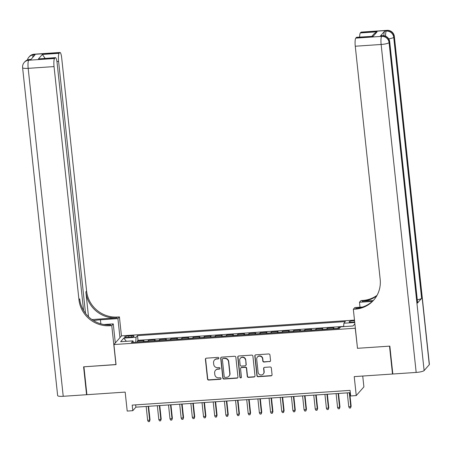 <?xml version="1.0" encoding="UTF-8"?>
<svg xmlns="http://www.w3.org/2000/svg" width="452" height="452" viewBox="0 0 452 452"><rect width="100%" height="100%" fill="white"/><g stroke="black" fill="none" stroke-linecap="round" stroke-linejoin="round"><path stroke-width="0.68" d="M218.887 358.097A0.785 0.757 -138.7 0 0 218.039 357.379L206.389 358.17A1.119 1.079 -138.7 0 0 205.406 359.34L207.513 379.047A1.119 1.079 -138.7 0 0 208.728 380.07L220.378 379.279A0.785 0.757 -138.7 0 0 221.068 378.46A0.785 0.757 -138.7 0 0 220.214 377.748L218.706 377.849A3.588 3.452 -138.7 0 1 214.824 374.584L214.649 372.94A3.588 3.452 -138.7 0 1 217.785 369.199L219.293 369.098A0.785 0.757 -138.7 0 0 219.977 368.278A0.785 0.757 -138.7 0 0 219.13 367.566L217.621 367.668A3.588 3.452 -138.7 0 1 213.734 364.402L213.559 362.758A3.588 3.452 -138.7 0 1 216.694 359.018L218.203 358.916A0.785 0.757 -138.7 0 0 218.887 358.097M354.549 320.694A3.656 0.689 -6.1 0 0 353.436 320.728A3.656 0.689 -6.1 0 0 349.136 321.869A3.656 0.689 -6.1 0 0 352.114 322.236A3.656 0.689 -6.1 0 0 354.679 321.88M269.561 361.673A1.119 1.079 -138.7 0 0 270.539 360.504L269.946 354.973A1.119 1.079 -138.7 0 0 268.737 353.956L255.792 354.831A1.119 1.079 -138.7 0 0 254.815 356.001L256.922 375.708A1.119 1.079 -138.7 0 0 258.132 376.725L271.076 375.855A1.119 1.079 -138.7 0 0 272.053 374.685L271.341 368.007A1.119 1.079 -138.7 0 0 270.126 366.984L264.589 367.357A1.119 1.079 -138.7 0 0 263.606 368.527L263.962 371.838A3 2.887 -138.7 0 1 260.166 374.81A3 2.887 -138.7 0 1 258.098 372.239L256.708 359.261A3 2.887 -138.7 0 1 260.51 356.295A3 2.887 -138.7 0 1 262.578 358.865L262.81 361.029A1.119 1.079 -138.7 0 0 264.019 362.046L269.765 361.436A1.119 1.079 -138.7 0 0 270.381 361.193M357.487 348.204L355.244 328.237L113.91 344.554L116.051 364.634L83.931 366.804L86.908 394.692L125.176 392.104L127.204 411.066L132.792 410.687L132.193 405.111L350.068 390.381L350.662 395.958L356.249 395.579L363.894 386.884L362.736 376.041M357.391 348.317L389.511 346.142L392.494 374.03L354.227 376.618L356.249 395.579M235.842 357.283A1.119 1.079 -138.7 0 0 234.628 356.261L221.683 357.136A1.119 1.079 -138.7 0 0 220.706 358.306L222.813 378.013A1.119 1.079 -138.7 0 0 224.028 379.036L236.967 378.16A1.119 1.079 -138.7 0 0 237.944 376.991L235.842 357.283M238.741 355.984L251.679 355.108A1.119 1.079 -138.7 0 1 252.894 356.131L255.001 375.838A1.119 1.079 -138.7 0 1 254.018 377.008L248.481 377.38A1.119 1.079 -138.7 0 1 247.267 376.358L246.413 368.369A1.119 1.079 -138.7 0 0 245.199 367.346L241.526 367.595A1.119 1.079 -138.7 0 0 240.549 368.764L241.436 377.087A0.785 0.757 -138.7 0 1 240.441 377.861A0.785 0.757 -138.7 0 1 239.899 377.188L237.758 357.153A1.119 1.079 -138.7 0 1 238.741 355.984M392.794 373.691L392.494 374.03M340.22 327.395L338.429 327.514L338.531 328.502M337.554 328.57A4.571 0.904 -93.9 0 1 337.672 328.372L333.203 328.672L333.96 327.819L327.254 328.271L327.361 329.259M326.378 329.327A4.571 0.904 -93.9 0 1 326.502 329.129L322.033 329.429L322.784 328.57L316.084 329.028L316.185 330.017M315.208 330.079A4.571 0.904 -93.9 0 1 315.327 329.881L310.857 330.186L311.614 329.327L304.908 329.779L305.015 330.768M304.032 330.836A4.571 0.904 -93.9 0 1 304.156 330.638L299.687 330.943L300.439 330.084L293.738 330.536L293.84 331.525M292.862 331.593A4.571 0.904 -93.9 0 1 292.981 331.395L288.512 331.695L289.269 330.836L282.562 331.293L282.669 332.282M281.686 332.35A4.571 0.904 -93.9 0 1 281.811 332.147L277.342 332.452L278.093 331.593L271.392 332.045L271.494 333.039M270.516 333.101A4.571 0.904 -93.9 0 1 270.635 332.904L266.166 333.209L266.923 332.35L260.216 332.802L260.324 333.791M259.341 333.858A4.571 0.904 -93.9 0 1 259.465 333.661L254.996 333.96L255.747 333.101L249.046 333.559L249.148 334.548M248.171 334.616A4.571 0.904 -93.9 0 1 248.289 334.418L243.82 334.717L244.577 333.858L237.871 334.31L237.978 335.305M236.995 335.367A4.571 0.904 -93.9 0 1 237.119 335.169L232.65 335.474L233.401 334.616L226.701 335.068L226.802 336.056M225.825 336.124A4.571 0.904 -93.9 0 1 225.943 335.926L221.474 336.226L222.231 335.373L215.525 335.825L215.632 336.813M214.649 336.881A4.571 0.904 -93.9 0 1 214.773 336.683L210.304 336.983L211.056 336.124L204.355 336.576L204.457 337.571M203.479 337.633A4.571 0.904 -93.9 0 1 203.598 337.435L199.129 337.74L199.886 336.881L193.179 337.333L193.286 338.322M192.303 338.39A4.571 0.904 -93.9 0 1 192.428 338.192L187.959 338.497L188.71 337.638L182.009 338.09L182.111 339.079M181.133 339.147A4.571 0.904 -93.9 0 1 181.252 338.949L176.783 339.249L177.54 338.39L170.833 338.847L170.941 339.836M169.958 339.904A4.571 0.904 -93.9 0 1 170.082 339.701L165.613 340.006L166.364 339.147L159.663 339.599L159.765 340.588M158.782 340.655A4.571 0.904 -93.9 0 1 158.906 340.458L154.437 340.763L155.189 339.904L148.488 340.356L147.731 341.215A4.571 0.904 86.1 0 0 147.612 341.413M148.595 341.345L148.488 340.356M127.441 337.401L129.899 337.237A3.543 0.672 -6.1 0 0 134.063 336.13A3.543 0.672 -6.1 0 0 131.182 335.779L128.724 335.943A3.543 0.672 -6.1 0 0 124.56 337.051A3.543 0.672 -6.1 0 0 127.441 337.401M354.487 320.106L121.554 335.853L113.91 344.554M343.656 326.61L343.876 323.236L345.322 321.587L137.504 335.638L136.058 337.282L135.741 342.215M343.876 323.236L354.741 322.502M354.888 323.858L353.029 325.977L340.735 326.807L339.288 328.451L131.47 342.503L132.916 340.859L120.627 341.689L123.769 338.113L136.058 337.282M343.673 326.417L138.007 340.322L137.312 341.113L144.018 340.655L143.261 341.514A4.571 0.904 86.1 0 0 143.143 341.712M158.906 340.458L159.663 339.599M170.082 339.701L170.833 338.847M181.252 338.949L182.009 338.09M192.428 338.192L193.179 337.333M203.598 337.435L204.355 336.576M214.773 336.683L215.525 335.825M225.943 335.926L226.701 335.068M237.119 335.169L237.871 334.31M248.289 334.418L249.046 333.559M259.465 333.661L260.216 332.802M270.635 332.904L271.392 332.045M281.811 332.147L282.562 331.293M292.981 331.395L293.738 330.536M304.156 330.638L304.908 329.779M315.327 329.881L316.084 329.028M326.502 329.129L327.254 328.271M337.672 328.372L338.429 327.514M132.792 410.687L135.888 407.162L350.311 392.664M135.645 404.879L135.888 407.162M137.419 342.102L137.312 341.113M138.007 340.322L137.504 335.638M133.476 342.367L132.916 340.859M126.345 341.3L123.769 338.113M218.802 358.538A0.785 0.757 -138.7 0 1 218.412 358.679L216.903 358.781A3.588 3.452 -138.7 0 0 214.581 359.916L214.372 360.154M215.463 370.335L215.672 370.098A3.588 3.452 -138.7 0 1 217.988 368.962L219.497 368.86A0.785 0.757 -138.7 0 0 219.887 368.719M205.773 358.413A1.119 1.079 -138.7 0 0 205.615 359.103L207.722 378.81A1.119 1.079 -138.7 0 0 208.931 379.833L220.587 379.047A0.785 0.757 -138.7 0 0 220.977 378.906M221.073 357.379A1.119 1.079 -138.7 0 0 220.915 358.069L223.017 377.776A1.119 1.079 -138.7 0 0 224.232 378.799L237.176 377.923A1.119 1.079 -138.7 0 0 237.786 377.68M223.056 358.589A0.785 0.757 -138.7 0 0 222.373 359.408L224.22 376.702A0.785 0.757 -138.7 0 0 225.068 377.42L226.661 377.313A3.588 3.452 -138.7 0 0 229.791 373.572L228.531 361.747A3.588 3.452 -138.7 0 0 224.644 358.481L223.265 358.351A0.785 0.757 -138.7 0 0 222.757 358.6L222.548 358.837M228.978 376.177L229.187 375.94A3.588 3.452 -138.7 0 0 230 373.335L229.791 373.572M223.265 358.351L224.853 358.244A3.588 3.452 -138.7 0 1 228.735 361.51L230 373.335M240.803 367.951L241.006 367.713A1.119 1.079 -138.7 0 1 241.735 367.357L245.408 367.109A1.119 1.079 -138.7 0 1 246.622 368.131L247.476 376.126A1.119 1.079 -138.7 0 0 248.69 377.143L254.227 376.77A1.119 1.079 -138.7 0 0 254.843 376.527M238.125 356.227A1.119 1.079 -138.7 0 0 237.967 356.916L240.108 376.951A0.785 0.757 -138.7 0 0 241.351 377.527M245.526 360.074A3 2.887 -138.7 0 0 240.34 358.289A3 2.887 -138.7 0 0 239.662 360.47L240.148 365.041A1.119 1.079 -138.7 0 0 241.362 366.063L245.035 365.815A1.119 1.079 -138.7 0 0 246.018 364.645L245.735 359.837A3 2.887 -138.7 0 0 240.549 358.057L240.34 358.289M245.764 365.459L245.967 365.222A1.119 1.079 -138.7 0 0 246.221 364.408L246.018 364.645M245.735 359.837L246.221 364.408M257.391 357.08L257.595 356.848A3 2.887 -138.7 0 1 262.781 358.628L263.013 360.792A1.119 1.079 -138.7 0 0 264.228 361.815L269.765 361.436M263.284 374.019L263.488 373.781A3 2.887 -138.7 0 0 264.171 371.606L263.962 371.838M263.974 367.606A1.119 1.079 -138.7 0 0 263.815 368.295L264.171 371.606M255.182 355.074A1.119 1.079 -138.7 0 0 255.018 355.764L257.126 375.471A1.119 1.079 -138.7 0 0 258.341 376.493L271.279 375.618A1.119 1.079 -138.7 0 0 271.895 375.375M150.03 419.761L149.448 421.575L148.329 421.648L147.646 420.32L149.657 420.185L150.03 419.761L148.589 406.303M149.448 421.575L149.657 420.185L148.177 406.331M147.646 420.32L146.165 406.467M86.874 394.37L86.575 394.715L63.223 396.291L28.177 68.342A6.853 1.299 -6.1 0 1 22.6 67.659A6.853 6.853 0 0 1 24.267 62.404A6.853 6.594 41.3 0 1 28.702 60.24L54.568 58.489A6.853 1.356 86.1 0 0 54.042 66.591L28.177 68.342A6.853 1.356 -93.9 0 1 28.702 60.24L29.216 59.653L30.894 59.534L35.024 54.833L33.352 54.946L33.866 54.359A6.853 1.356 -93.9 0 1 34.12 54.212L59.986 52.466A6.853 1.356 86.1 0 0 59.732 52.613L33.866 54.359A6.853 6.594 -138.7 0 0 29.431 56.528A6.853 6.853 0 0 1 34.12 54.212M86.575 394.715L83.597 366.826L116.04 364.527M119.955 337.672L117.915 318.603L100.429 319.784A12.854 2.435 -6.1 0 0 93.547 320.615M117.915 318.603L119.413 316.897L117.514 317.027A28.561 27.47 41.3 0 1 86.603 291.031L61.687 57.896A6.853 1.356 86.1 0 0 59.986 52.466M91.937 319.553L116.769 317.875A28.561 27.47 41.3 0 1 85.857 291.873L88.513 316.722M115.944 364.64L111.768 325.598L109.87 325.728A28.561 27.47 41.3 0 1 78.959 299.727L54.042 66.591M111.768 325.598L113.266 323.892L103.881 324.53M83.569 310.479L57.133 63.077A6.853 1.356 86.1 0 0 55.426 57.647L38.414 58.929L42.364 54.438L59.122 53.308L59.732 52.613M59.122 53.308A6.853 1.356 86.1 0 0 58.596 61.41L56.924 61.523M85.524 313.372L58.596 61.41M63.223 396.291A6.853 1.299 173.9 0 1 57.647 395.607L22.6 67.659M115.305 342.961L113.266 323.892M121.452 335.972L119.413 316.897M55.426 57.647A6.853 1.356 86.1 0 0 55.178 57.794L38.414 58.929M54.568 58.489L55.178 57.794M109.87 325.728L110.616 324.881A28.561 27.47 41.3 0 1 79.699 298.879L78.959 299.727M42.364 54.438L44.957 58.144M383.912 35.702A6.853 1.356 -93.9 0 1 384.629 31.199L380.494 35.9A6.853 1.356 -93.9 0 1 380.748 35.753L382.426 35.64A6.853 1.356 86.1 0 0 382.172 35.787L380.494 35.9M389.844 346.119L357.498 348.306L353.328 309.264L355.227 309.14A28.561 27.47 -138.7 0 0 373.702 300.105A28.561 27.47 -138.7 0 0 380.177 279.364L355.266 46.228A6.853 1.356 -93.9 0 1 355.792 38.126L381.657 36.375L382.172 35.787A6.853 6.594 -138.7 0 1 389.59 42.025L389.076 42.612L424.123 370.567A6.853 1.299 173.9 0 1 416.179 372.431L392.828 374.007L389.844 346.119M353.328 309.264L354.826 307.563L362.532 307.038M373.25 300.535L362.131 301.286A28.561 27.47 -138.7 0 0 376.759 295.84M372.335 301.405L359.476 302.275L360.973 300.569L362.871 300.439A28.561 27.47 -138.7 0 0 377.041 295.337M371.934 36.25L374.262 33.606L377.104 31.809L373.16 36.296L356.396 37.431L355.792 38.126M356.396 37.431A6.853 1.356 -93.9 0 1 356.651 37.284L373.16 36.296M429.287 364.691L394.24 36.736A6.853 1.299 -6.1 0 0 394.353 36.465L429.4 364.414A6.853 1.299 173.9 0 1 429.287 364.691L424.123 370.567M417.484 303.049L389.59 42.025A6.853 1.299 -6.1 0 0 389.703 41.754L417.597 302.772A6.853 1.299 173.9 0 1 417.484 303.049L421.62 298.348A6.853 1.299 173.9 0 1 417.281 299.783M360.001 307.213L359.476 302.275M359.634 37.081A6.853 1.356 -93.9 0 1 360.346 32.939L377.104 31.809M384.629 31.199L386.302 31.086L386.822 30.499L360.956 32.245L360.346 32.939M360.956 32.245A6.853 1.356 -93.9 0 1 361.21 32.103L387.076 30.352A6.853 1.356 86.1 0 0 386.822 30.499A6.853 6.594 -138.7 0 1 394.24 36.736L393.726 37.324L421.62 298.348M355.227 309.14L355.973 308.292A28.561 27.47 -138.7 0 0 374.07 299.682M161.2 419.01L160.618 420.818L159.505 420.891L158.816 419.569L160.827 419.433L161.2 419.01L159.765 405.546M160.618 420.818L160.827 419.433L159.347 405.574M158.816 419.569L157.336 405.715M172.376 418.253L171.794 420.061L170.675 420.14L169.992 418.812L172.003 418.676L172.376 418.253L170.935 404.794M171.794 420.061L172.003 418.676L170.523 404.822M169.992 418.812L168.511 404.958M183.546 417.495L182.964 419.309L181.851 419.383L181.162 418.055L183.173 417.919L183.546 417.495L182.111 404.037M182.964 419.309L183.173 417.919L181.693 404.065M181.162 418.055L179.681 404.201M194.722 416.744L194.14 418.552L193.021 418.625L192.337 417.303L194.349 417.162L194.722 416.744L193.281 403.28M194.14 418.552L194.349 417.162L192.868 403.308M192.337 417.303L190.857 403.444M205.892 415.987L205.31 417.795L204.197 417.874L203.507 416.546L205.519 416.411L205.892 415.987L204.457 402.529M205.31 417.795L205.519 416.411L204.038 402.557M203.507 416.546L202.027 402.692M217.067 415.23L216.485 417.038L215.367 417.117L214.683 415.789L216.694 415.654L217.067 415.23L215.627 401.772M216.485 417.038L216.694 415.654L215.214 401.8M214.683 415.789L213.203 401.935M228.237 414.478L227.655 416.286L226.542 416.36L225.853 415.032L227.864 414.896L228.237 414.478L226.802 401.014M227.655 416.286L227.864 414.896L226.384 401.043M225.853 415.032L224.373 401.178M239.413 413.721L238.831 415.529L237.712 415.603L237.029 414.281L239.04 414.145L239.413 413.721L237.972 400.263M238.831 415.529L239.04 414.145L237.56 400.291M237.029 414.281L235.548 400.427M250.583 412.964L250.001 414.772L248.888 414.851L248.199 413.523L250.21 413.388L250.583 412.964L249.148 399.506M250.001 414.772L250.21 413.388L248.73 399.534M248.199 413.523L246.719 399.67M261.759 412.207L261.177 414.021L260.058 414.094L259.375 412.766L261.386 412.631L261.759 412.207L260.318 398.749M261.177 414.021L261.386 412.631L259.906 398.777M259.375 412.766L257.894 398.913M272.929 411.456L272.347 413.264L271.234 413.337L270.55 412.015L272.556 411.879L272.929 411.456L271.494 397.997M272.347 413.264L272.556 411.879L271.076 398.02M270.55 412.015L269.064 398.161M284.105 410.698L283.523 412.506L282.404 412.586L281.72 411.258L283.732 411.122L284.105 410.698L282.664 397.24M283.523 412.506L283.732 411.122L282.251 397.268M281.72 411.258L280.24 397.404M295.275 409.941L294.693 411.755L293.58 411.828L292.896 410.501L294.902 410.365L295.275 409.941L293.84 396.483M294.693 411.755L294.902 410.365L293.421 396.511M292.896 410.501L291.41 396.647M306.45 409.19L305.868 410.998L304.75 411.071L304.066 409.749L306.077 409.614L306.45 409.19L305.01 395.726M305.868 410.998L306.077 409.614L304.597 395.754M304.066 409.749L302.586 395.89M317.62 408.433L317.038 410.241L315.925 410.32L315.242 408.992L317.253 408.857L317.62 408.433L316.185 394.975M317.038 410.241L317.253 408.857L315.767 395.003M315.242 408.992L313.761 395.138M328.796 407.676L328.214 409.484L327.095 409.563L326.412 408.235L328.423 408.099L328.796 407.676L327.355 394.217M328.214 409.484L328.423 408.099L326.943 394.246M326.412 408.235L324.931 394.381M339.966 406.924L339.39 408.732L338.271 408.806L337.587 407.484L339.599 407.342L339.966 406.924L338.531 393.46M339.39 408.732L339.599 407.342L338.119 393.489M337.587 407.484L336.107 393.624M351.142 406.167L350.56 407.975L349.441 408.049L348.758 406.727L350.769 406.591L351.142 406.167L349.701 392.709M350.56 407.975L350.769 406.591L349.289 392.737M348.758 406.727L347.277 392.873M147.731 341.215L143.261 341.514M128.871 337.305L128.724 335.943M131.323 337.085L131.182 335.779M116.769 317.875L117.514 317.027M85.857 291.873L86.603 291.031M32.719 57.46A6.853 1.356 -93.9 0 1 33.352 54.946A6.853 6.594 41.3 0 0 28.917 57.116A6.853 6.853 0 0 0 27.419 59.963M29.47 59.506A6.853 6.853 0 0 0 24.787 61.817A6.853 6.594 -138.7 0 1 29.216 59.653A6.853 1.356 -93.9 0 1 29.47 59.506L31.013 59.398M100.864 323.841L100.429 319.784M362.131 301.286L362.871 300.439M416.179 372.431L381.132 44.477L355.266 46.228M381.132 44.477A6.853 1.299 -6.1 0 0 389.076 42.612A6.853 6.594 41.3 0 0 381.657 36.375A6.853 1.356 86.1 0 0 381.132 44.477M388.714 38.866A6.853 1.299 -6.1 0 0 393.726 37.324A6.853 6.594 41.3 0 0 386.302 31.086A6.853 1.356 86.1 0 0 385.596 36.183M28.917 57.116L29.431 56.528M24.267 62.404L24.787 61.817M389.703 41.754A6.853 6.853 0 0 0 382.426 35.64M394.353 36.465A6.853 6.853 0 0 0 387.076 30.352"/></g></svg>
